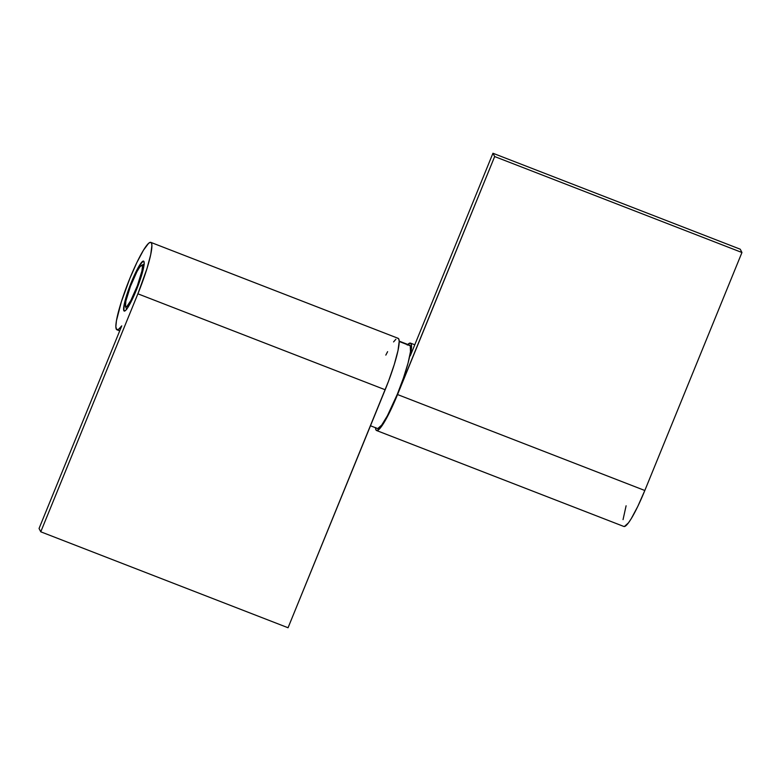 <?xml version="1.0" encoding="UTF-8"?>
<svg xmlns="http://www.w3.org/2000/svg" width="781" height="781" viewBox="0 0 781 781"><rect width="100%" height="100%" fill="white"/><g stroke="black" fill="none" stroke-linecap="round" stroke-linejoin="round"><path stroke-width="1.17" d="M376.579 430.536L623.863 526.472A46.88 6.58 -68.8 0 0 644.823 490.497L397.539 394.551A46.88 6.58 111.2 0 1 376.579 430.536A46.88 6.58 111.2 0 1 375.515 427.724M375.505 427.578L375.954 429.911L377.077 430.595L381.138 426.943L387.093 417.191L394.034 402.811L494.666 156.561L492.948 153.252L410.25 355.882L411.46 348.697L411.333 344.323L409.908 343.074L407.262 345.056M626.098 505.795L623.043 519.619M624.361 526.531L628.432 522.889L631.224 518.701L637.794 506.4L644.823 490.497L741.95 252.507L740.232 249.198L741.95 252.507L644.823 490.497L397.539 394.551L494.666 156.561L741.95 252.507L494.666 156.561L492.948 153.252L740.232 249.198L492.948 153.252L410.25 355.882A46.88 6.58 111.2 0 0 410.494 343.123A46.88 6.58 111.2 0 0 407.819 344.47M131.599 281.668A26.788 3.759 111.2 0 1 143.577 261.108A26.788 3.759 111.2 0 1 136.177 290.503L142.611 271.798L144.046 265.032L144.182 262.797L143.294 261.079L139.369 265.56L133.6 276.952L127.928 291.43L124.257 304.102L123.837 310.711L125.477 310.526L126.805 309.012L132.155 299.592L136.177 290.503A26.788 3.759 111.2 0 1 124.199 311.063A26.788 3.759 111.2 0 1 131.599 281.668L132.184 281.902L131.599 281.668M397.636 338.261L398.749 338.944L399.198 341.277L398.017 350.503L394.268 364.522L388.528 381.206L288.052 627.748L40.768 531.802L39.05 528.493L121.748 325.862A46.88 6.58 111.2 0 1 116.925 329.797A46.88 6.58 111.2 0 1 129.88 278.358L136.909 262.455L143.489 250.154L148.595 243.321L150.352 242.325L151.465 242.998L151.914 245.341L150.733 254.557L146.984 268.576L137.886 293.812L385.179 389.758A46.88 6.58 -68.8 0 0 398.125 338.319L150.84 242.383A46.88 6.58 111.2 0 1 137.886 293.812L40.768 531.802L39.05 528.493L121.748 325.862L118.605 329.309L116.594 329.572L115.852 326.634L116.447 320.698L121.348 301.808L129.88 278.358A46.88 6.58 111.2 0 1 150.84 242.383M385.824 355.101L387.61 351.665M393.565 341.912L395.879 339.266M137.886 293.812L385.179 389.758L288.052 627.748L40.768 531.802L137.886 293.812M144.075 264.788L142.259 265.569A22.327 3.134 111.2 0 1 135.787 289.771A22.327 3.134 111.2 0 1 125.507 306.601L126.639 309.227L125.507 306.601A22.327 3.134 111.2 0 1 125.477 306.533A22.327 3.134 111.2 0 1 130.964 284.958A22.327 3.134 111.2 0 1 141.468 265.325A22.327 3.134 111.2 0 1 142.259 265.569L144.075 264.788M370.477 425.772L377.389 428.457A44.654 6.268 -68.8 0 0 398.369 391.652A44.654 6.268 -68.8 0 0 410.279 345.798L399.198 341.492L409.215 345.143M377.858 428.505L381.733 425.03L387.405 415.746L397.353 394.19L403.465 377.926L408.072 363.019L410.464 351.733L410.279 345.798A44.654 6.268 -68.8 0 0 409.683 345.202L399.189 341.131M125.507 306.601L125.858 301.105L130.378 286.481L136.948 271.632L139.789 266.985L141.722 265.247L142.464 266.682L141.908 271.075L137.388 285.69L130.817 300.548L126.883 306.445L125.507 306.601M414.779 344.782L410.503 343.123M116.925 329.797L119.698 330.871M144.28 264.046L141.468 265.325M126.698 309.374L125.477 306.533"/></g></svg>
